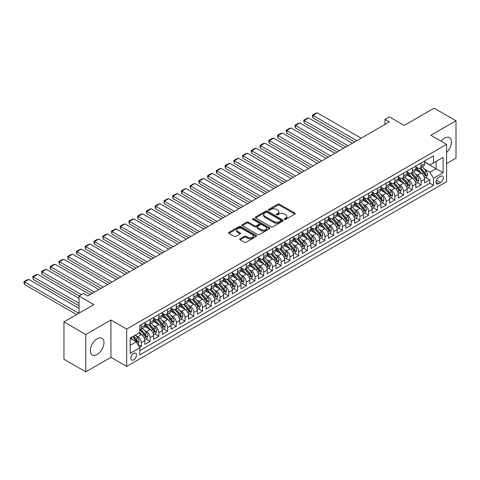 <?xml version="1.0" encoding="UTF-8"?>
<svg xmlns="http://www.w3.org/2000/svg" width="480" height="480" viewBox="0 0 480 480"><rect width="100%" height="100%" fill="white"/><g stroke="black" fill="none" stroke-linecap="round" stroke-linejoin="round"><path stroke-width="0.72" d="M284.562 219.372A0.852 0.492 0 0 0 285.762 219.372L294.882 214.11A1.212 0.702 0 0 0 295.236 213.612A1.212 0.702 0 0 0 294.882 213.12L279.438 204.204A1.212 0.702 0 0 0 277.722 204.204L268.602 209.466A0.852 0.492 0 0 0 268.356 209.814A0.852 0.492 0 0 0 268.602 210.156A0.852 0.492 0 0 0 269.802 210.156L270.984 209.478A3.882 2.244 0 0 1 276.474 209.478L277.764 210.222A3.882 2.244 0 0 1 278.898 211.806A3.882 2.244 0 0 1 277.764 213.39L276.582 214.074A0.852 0.492 0 0 0 276.336 214.422A0.852 0.492 0 0 0 276.582 214.764A0.852 0.492 0 0 0 277.782 214.764L278.964 214.086A3.882 2.244 0 0 1 284.454 214.086L285.744 214.83A3.882 2.244 0 0 1 286.878 216.414A3.882 2.244 0 0 1 285.744 217.998L284.562 218.682A0.852 0.492 0 0 0 284.316 219.024A0.852 0.492 0 0 0 284.562 219.372L284.562 218.682M97.164 354.486A9.642 5.568 120 0 0 103.464 345.99A9.642 5.568 120 0 0 101.988 338.262A9.642 5.568 120 0 0 97.164 338.742A9.642 5.568 120 0 0 90.864 347.238A9.642 5.568 120 0 0 92.346 354.966A9.642 5.568 120 0 0 97.164 354.486M446.604 152.406A9.642 5.568 120 0 0 449.46 137.652A9.642 5.568 120 0 0 444.636 138.132A9.642 5.568 120 0 0 441.168 141.228M133.662 359.862A3.954 2.286 120 0 0 136.248 356.376A3.954 2.286 120 0 0 135.636 353.208A3.954 2.286 120 0 0 133.662 353.4A3.954 2.286 120 0 0 131.076 356.886A3.954 2.286 120 0 0 131.682 360.06A3.954 2.286 120 0 0 133.662 359.862M240.054 238.782A1.212 0.702 0 0 0 239.694 239.274A1.212 0.702 0 0 0 240.054 239.772L244.386 242.274A1.212 0.702 0 0 0 246.102 242.274L256.224 236.424A1.212 0.702 0 0 0 256.584 235.932A1.212 0.702 0 0 0 256.224 235.434L240.78 226.518A1.212 0.702 0 0 0 239.064 226.518L228.942 232.362A1.212 0.702 0 0 0 228.588 232.86A1.212 0.702 0 0 0 228.942 233.352L234.174 236.376A1.212 0.702 0 0 0 235.89 236.376L240.222 233.874A1.212 0.702 0 0 0 240.576 233.382A1.212 0.702 0 0 0 240.222 232.884L237.63 231.384A3.246 1.872 0 0 1 236.676 230.058A3.246 1.872 0 0 1 238.68 228.33A3.246 1.872 0 0 1 242.22 228.738L252.384 234.606A3.246 1.872 0 0 1 253.338 235.932A3.246 1.872 0 0 1 251.334 237.66A3.246 1.872 0 0 1 247.794 237.258L246.102 236.28A1.212 0.702 0 0 0 244.386 236.28L240.054 238.782L240.054 239.772M446.604 163.542L456 158.118L456 120.768L434.148 108.15L404.208 125.436L389.346 116.856L384.978 119.382L389.346 121.902L87.768 296.022L83.4 293.496L79.026 296.022L79.026 313.176M85.8 334.5L85.8 371.85L110.934 357.336L110.934 319.992L85.8 334.5L63.948 321.882L93.888 304.596L79.026 296.022M110.934 319.992L126.666 329.076L446.604 144.36L446.604 181.71L126.666 366.42L126.666 329.076M456 120.768L430.866 135.276L446.604 144.36M271.068 226.866A1.212 0.702 0 0 0 272.784 226.866L282.912 221.022A1.212 0.702 0 0 0 283.266 220.524A1.212 0.702 0 0 0 282.912 220.032L267.468 211.11A1.212 0.702 0 0 0 265.752 211.11L255.624 216.96A1.212 0.702 0 0 0 255.27 217.452A1.212 0.702 0 0 0 255.624 217.95L271.068 226.866M253.002 219.558A0.852 0.492 0 0 1 253.866 219.678L253.866 218.67L269.568 227.73A1.212 0.702 0 0 1 269.922 228.228A1.212 0.702 0 0 1 269.568 228.726L259.446 234.57A1.212 0.702 0 0 1 257.73 234.57L242.28 225.654L242.28 224.664A1.212 0.702 0 0 0 241.926 225.156A1.212 0.702 0 0 0 242.28 225.654M242.28 224.664L246.618 222.162A1.212 0.702 0 0 1 248.334 222.162L254.598 225.774A1.212 0.702 0 0 0 256.314 225.774L259.188 224.118A1.212 0.702 0 0 0 259.542 223.62A1.212 0.702 0 0 0 259.188 223.128L252.666 219.36A0.852 0.492 0 0 1 252.414 219.012A0.852 0.492 0 0 1 252.942 218.562A0.852 0.492 0 0 1 253.866 218.67M85.8 371.85L63.948 359.232L63.948 321.882M139.542 347.436L141.354 346.386L137.724 344.292M135.66 335.382L137.856 336.648A4.944 2.856 60 0 1 141.354 342.702L144.852 340.686L144.852 344.37L150.096 341.34L146.118 339.042M144.402 330.33L146.598 331.602A4.944 2.856 60 0 1 150.096 337.656L153.594 335.634L153.594 339.324L158.838 336.294L154.86 333.996M153.144 325.284L155.34 326.55A4.944 2.856 60 0 1 158.838 332.61L162.33 330.588L162.33 334.272L167.58 331.248L163.602 328.95M161.886 320.238L164.082 321.504A4.944 2.856 60 0 1 167.58 327.564L171.072 325.542L171.072 329.226L176.316 326.202L172.344 323.904M170.628 315.192L172.824 316.458A4.944 2.856 60 0 1 176.316 322.518L179.814 320.496L179.814 324.18L185.058 321.15L181.08 318.858M179.37 310.146L181.566 311.412A4.944 2.856 60 0 1 185.058 317.466L188.556 315.45L188.556 319.134L193.8 316.104L189.822 313.812M188.112 305.1L190.308 306.366A4.944 2.856 60 0 1 193.8 312.42L197.298 310.404L197.298 314.088L202.542 311.058L198.564 308.76M196.854 300.054L199.044 301.32A4.944 2.856 60 0 1 202.542 307.374L206.04 305.358L206.04 309.042L211.284 306.012L207.306 303.714M205.596 295.002L207.786 296.274A4.944 2.856 60 0 1 211.284 302.328L214.782 300.312L214.782 303.996L220.026 300.966L216.048 298.668M214.332 289.956L216.528 291.228A4.944 2.856 60 0 1 220.026 297.282L223.524 295.26L223.524 298.944L228.768 295.92L224.79 293.622M223.074 284.91L225.27 286.176A4.944 2.856 60 0 1 228.768 292.236L232.266 290.214L232.266 293.898L237.51 290.874L233.532 288.576M231.816 279.864L234.012 281.13A4.944 2.856 60 0 1 237.51 287.19L241.008 285.168L241.008 288.852L246.252 285.828L242.274 283.53M240.558 274.818L242.754 276.084A4.944 2.856 60 0 1 246.252 282.138L249.744 280.122L249.744 283.806L254.994 280.776L251.016 278.484M249.3 269.772L251.496 271.038A4.944 2.856 60 0 1 254.994 277.092L258.486 275.076L258.486 278.76L263.73 275.73L259.758 273.438M258.042 264.726L260.238 265.992A4.944 2.856 60 0 1 263.73 272.046L267.228 270.03L267.228 273.714L272.472 270.684L268.494 268.386M266.784 259.68L268.98 260.946A4.944 2.856 60 0 1 272.472 267L275.97 264.984L275.97 268.668L281.214 265.638L277.236 263.34M275.526 254.628L277.722 255.9A4.944 2.856 60 0 1 281.214 261.954L284.712 259.932L284.712 263.622L289.956 260.592L285.978 258.294M284.268 249.582L286.458 250.848A4.944 2.856 60 0 1 289.956 256.908L293.454 254.886L293.454 258.57L298.698 255.546L294.72 253.248M293.01 244.536L295.2 245.802A4.944 2.856 60 0 1 298.698 251.862L302.196 249.84L302.196 253.524L307.44 250.5L303.462 248.202M301.746 239.49L303.942 240.756A4.944 2.856 60 0 1 307.44 246.816L310.938 244.794L310.938 248.478L316.182 245.448L312.204 243.156M310.488 234.444L312.684 235.71A4.944 2.856 60 0 1 316.182 241.764L319.68 239.748L319.68 243.432L324.924 240.402L320.946 238.11M319.23 229.398L321.426 230.664A4.944 2.856 60 0 1 324.924 236.718L328.422 234.702L328.422 238.386L333.666 235.356L329.688 233.058M327.972 224.352L330.168 225.618A4.944 2.856 60 0 1 333.666 231.672L337.158 229.656L337.158 233.34L342.408 230.31L338.43 228.012M336.714 219.3L338.91 220.572A4.944 2.856 60 0 1 342.408 226.626L345.9 224.61L345.9 228.294L351.144 225.264L347.172 222.966M345.456 214.254L347.652 215.526A4.944 2.856 60 0 1 351.144 221.58L354.642 219.558L354.642 223.242L359.886 220.218L355.908 217.92M354.198 209.208L356.394 210.474A4.944 2.856 60 0 1 359.886 216.534L363.384 214.512L363.384 218.196L368.628 215.172L364.65 212.874M362.94 204.162L365.136 205.428A4.944 2.856 60 0 1 368.628 211.488L372.126 209.466L372.126 213.15L377.37 210.126L373.392 207.828M371.682 199.116L373.872 200.382A4.944 2.856 60 0 1 377.37 206.436L380.868 204.42L380.868 208.104L386.112 205.074L382.134 202.782M380.424 194.07L382.614 195.336A4.944 2.856 60 0 1 386.112 201.39L389.61 199.374L389.61 203.058L394.854 200.028L390.876 197.736M389.16 189.024L391.356 190.29A4.944 2.856 60 0 1 394.854 196.344L398.352 194.328L398.352 198.012L403.596 194.982L399.618 192.684M397.902 183.978L400.098 185.244A4.944 2.856 60 0 1 403.596 191.298L407.094 189.282L407.094 192.966L412.338 189.936L408.36 187.638M406.644 178.926L408.84 180.198A4.944 2.856 60 0 1 412.338 186.252L415.836 184.23L415.836 187.92L421.08 184.89L421.08 181.206A4.944 2.856 -120 0 0 417.582 175.146L415.386 173.88M417.102 182.592L421.08 184.89M144.852 340.686A4.944 2.856 -120 0 0 141.354 334.626L138.732 333.114M153.594 335.634A4.944 2.856 -120 0 0 150.096 329.58L144.69 326.46M162.33 330.588A4.944 2.856 -120 0 0 158.838 324.534L153.432 321.414M171.072 325.542A4.944 2.856 -120 0 0 167.58 319.488L162.174 316.368M179.814 320.496A4.944 2.856 -120 0 0 176.316 314.442L170.91 311.322M188.556 315.45A4.944 2.856 -120 0 0 185.058 309.396L179.652 306.27M197.298 310.404A4.944 2.856 -120 0 0 193.8 304.344L188.394 301.224M206.04 305.358A4.944 2.856 -120 0 0 202.542 299.298L197.136 296.178M214.782 300.312A4.944 2.856 -120 0 0 211.284 294.252L205.878 291.132M223.524 295.26A4.944 2.856 -120 0 0 220.026 289.206L214.62 286.086M232.266 290.214A4.944 2.856 -120 0 0 228.768 284.16L223.362 281.04M241.008 285.168A4.944 2.856 -120 0 0 237.51 279.114L232.104 275.994M249.744 280.122A4.944 2.856 -120 0 0 246.252 274.068L240.846 270.942M258.486 275.076A4.944 2.856 -120 0 0 254.994 269.022L249.588 265.896M267.228 270.03A4.944 2.856 -120 0 0 263.73 263.97L258.324 260.85M275.97 264.984A4.944 2.856 -120 0 0 272.472 258.924L267.066 255.804M284.712 259.932A4.944 2.856 -120 0 0 281.214 253.878L275.808 250.758M293.454 254.886A4.944 2.856 -120 0 0 289.956 248.832L284.55 245.712M302.196 249.84A4.944 2.856 -120 0 0 298.698 243.786L293.292 240.666M310.938 244.794A4.944 2.856 -120 0 0 307.44 238.74L302.034 235.62M319.68 239.748A4.944 2.856 -120 0 0 316.182 233.694L310.776 230.568M328.422 234.702A4.944 2.856 -120 0 0 324.924 228.642L319.518 225.522M337.158 229.656A4.944 2.856 -120 0 0 333.666 223.596L328.26 220.476M345.9 224.61A4.944 2.856 -120 0 0 342.408 218.55L337.002 215.43M354.642 219.558A4.944 2.856 -120 0 0 351.144 213.504L345.738 210.384M363.384 214.512A4.944 2.856 -120 0 0 359.886 208.458L354.48 205.338M372.126 209.466A4.944 2.856 -120 0 0 368.628 203.412L363.222 200.292M380.868 204.42A4.944 2.856 -120 0 0 377.37 198.366L371.964 195.24M389.61 199.374A4.944 2.856 -120 0 0 386.112 193.32L380.706 190.194M398.352 194.328A4.944 2.856 -120 0 0 394.854 188.268L389.448 185.148M407.094 189.282A4.944 2.856 -120 0 0 403.596 183.222L398.19 180.102M415.836 184.23A4.944 2.856 -120 0 0 412.338 178.176L406.932 175.056M440.574 176.31L438.648 177.42A3.834 2.214 120 0 0 436.146 180.798A3.834 2.214 120 0 0 436.734 183.87A3.834 2.214 120 0 0 438.648 183.678L440.574 182.568A3.834 2.214 120 0 0 443.076 179.19A3.834 2.214 120 0 0 442.488 176.118A3.834 2.214 120 0 0 440.574 176.31M130.164 345.324L136.284 341.796L139.782 347.85L139.782 354.918L433.488 185.346L433.488 178.278L429.996 172.224L424.128 168.834M139.782 347.85L130.164 353.4L130.164 338.058L139.782 332.508L139.782 325.44L433.488 155.868L433.488 162.936L443.106 157.386L443.106 172.728L433.488 178.278M144.852 323.322L146.598 324.33A4.944 2.856 60 0 0 149.07 324.576L152.568 322.56A4.944 2.856 -120 0 0 153.594 320.292L153.594 317.466M153.594 318.276L155.34 319.284A4.944 2.856 60 0 0 157.812 319.53L161.31 317.514A4.944 2.856 -120 0 0 162.33 315.246L162.33 312.42M162.33 313.23L164.082 314.238A4.944 2.856 60 0 0 166.554 314.484L170.052 312.462A4.944 2.856 -120 0 0 171.072 310.2L171.072 307.374M171.072 308.184L172.824 309.192A4.944 2.856 60 0 0 175.296 309.438L178.794 307.416A4.944 2.856 -120 0 0 179.814 305.154L179.814 302.328M179.814 303.138L181.566 304.146A4.944 2.856 60 0 0 184.038 304.392L187.53 302.37A4.944 2.856 -120 0 0 188.556 300.108L188.556 297.282M188.556 298.086L190.308 299.1A4.944 2.856 60 0 0 192.78 299.34L196.272 297.324A4.944 2.856 -120 0 0 197.298 295.062L197.298 292.236M197.298 293.04L199.044 294.054A4.944 2.856 60 0 0 201.516 294.294L205.014 292.278A4.944 2.856 -120 0 0 206.04 290.016L206.04 287.19M206.04 287.994L207.786 289.002A4.944 2.856 60 0 0 210.258 289.248L213.756 287.232A4.944 2.856 -120 0 0 214.782 284.964L214.782 282.138M214.782 282.948L216.528 283.956A4.944 2.856 60 0 0 219 284.202L222.498 282.186A4.944 2.856 -120 0 0 223.524 279.918L223.524 277.092M223.524 277.902L225.27 278.91A4.944 2.856 60 0 0 227.742 279.156L231.24 277.134A4.944 2.856 -120 0 0 232.266 274.872L232.266 272.046M232.266 272.856L234.012 273.864A4.944 2.856 60 0 0 236.484 274.11L239.982 272.088A4.944 2.856 -120 0 0 241.008 269.826L241.008 267M241.008 267.81L242.754 268.818A4.944 2.856 60 0 0 245.226 269.064L248.724 267.042A4.944 2.856 -120 0 0 249.744 264.78L249.744 261.954M249.744 262.764L251.496 263.772A4.944 2.856 60 0 0 253.968 264.018L257.466 261.996A4.944 2.856 -120 0 0 258.486 259.734L258.486 256.908M258.486 257.712L260.238 258.726A4.944 2.856 60 0 0 262.71 258.966L266.208 256.95A4.944 2.856 -120 0 0 267.228 254.688L267.228 251.862M267.228 252.666L268.98 253.674A4.944 2.856 60 0 0 271.452 253.92L274.944 251.904A4.944 2.856 -120 0 0 275.97 249.642L275.97 246.81M275.97 247.62L277.722 248.628A4.944 2.856 60 0 0 280.194 248.874L283.686 246.858A4.944 2.856 -120 0 0 284.712 244.59L284.712 241.764M284.712 242.574L286.458 243.582A4.944 2.856 60 0 0 288.93 243.828L292.428 241.812A4.944 2.856 -120 0 0 293.454 239.544L293.454 236.718M293.454 237.528L295.2 238.536A4.944 2.856 60 0 0 297.672 238.782L301.17 236.76A4.944 2.856 -120 0 0 302.196 234.498L302.196 231.672M302.196 232.482L303.942 233.49A4.944 2.856 60 0 0 306.414 233.736L309.912 231.714A4.944 2.856 -120 0 0 310.938 229.452L310.938 226.626M310.938 227.436L312.684 228.444A4.944 2.856 60 0 0 315.156 228.69L318.654 226.668A4.944 2.856 -120 0 0 319.68 224.406L319.68 221.58M319.68 222.384L321.426 223.398A4.944 2.856 60 0 0 323.898 223.638L327.396 221.622A4.944 2.856 -120 0 0 328.422 219.36L328.422 216.534M328.422 217.338L330.168 218.352A4.944 2.856 60 0 0 332.64 218.592L336.138 216.576A4.944 2.856 -120 0 0 337.158 214.314L337.158 211.488M337.158 212.292L338.91 213.3A4.944 2.856 60 0 0 341.382 213.546L344.88 211.53A4.944 2.856 -120 0 0 345.9 209.262L345.9 206.436M345.9 207.246L347.652 208.254A4.944 2.856 60 0 0 350.124 208.5L353.622 206.484A4.944 2.856 -120 0 0 354.642 204.216L354.642 201.39M354.642 202.2L356.394 203.208A4.944 2.856 60 0 0 358.866 203.454L362.358 201.432A4.944 2.856 -120 0 0 363.384 199.17L363.384 196.344M363.384 197.154L365.136 198.162A4.944 2.856 60 0 0 367.608 198.408L371.1 196.386A4.944 2.856 -120 0 0 372.126 194.124L372.126 191.298M372.126 192.108L373.872 193.116A4.944 2.856 60 0 0 376.344 193.362L379.842 191.34A4.944 2.856 -120 0 0 380.868 189.078L380.868 186.252M380.868 187.062L382.614 188.07A4.944 2.856 60 0 0 385.086 188.316L388.584 186.294A4.944 2.856 -120 0 0 389.61 184.032L389.61 181.206M389.61 182.01L391.356 183.024A4.944 2.856 60 0 0 393.828 183.264L397.326 181.248A4.944 2.856 -120 0 0 398.352 178.986L398.352 176.16M398.352 176.964L400.098 177.972A4.944 2.856 60 0 0 402.57 178.218L406.068 176.202A4.944 2.856 -120 0 0 407.094 173.94L407.094 171.108M407.094 171.918L408.84 172.926A4.944 2.856 60 0 0 411.312 173.172L414.81 171.156A4.944 2.856 -120 0 0 415.836 168.888L415.836 166.062M139.782 350.676L429.822 183.222L429.822 179.844L424.572 182.868L424.572 179.184A4.944 2.856 -120 0 0 421.08 173.13L415.674 170.01M415.836 166.872L417.582 167.88A4.944 2.856 -120 0 0 420.054 168.126A4.944 2.856 -120 0 0 421.08 165.864L421.08 163.038M420.054 168.126L423.552 166.11A4.944 2.856 -120 0 0 424.572 163.842L424.572 161.016M141.354 324.534L141.354 327.36A4.944 2.856 60 0 1 140.328 329.622A4.944 2.856 60 0 1 139.782 329.826M140.328 329.622L143.826 327.606A4.944 2.856 -120 0 0 144.852 325.344L144.852 322.512M150.096 319.488L150.096 322.314A4.944 2.856 60 0 1 149.07 324.576M158.838 314.442L158.838 317.268A4.944 2.856 60 0 1 157.812 319.53M167.58 309.396L167.58 312.222A4.944 2.856 60 0 1 166.554 314.484M176.316 304.344L176.316 307.17A4.944 2.856 60 0 1 175.296 309.438M185.058 299.298L185.058 302.124A4.944 2.856 60 0 1 184.038 304.392M193.8 294.252L193.8 297.078A4.944 2.856 60 0 1 192.78 299.34M202.542 289.206L202.542 292.032A4.944 2.856 60 0 1 201.516 294.294M211.284 284.16L211.284 286.986A4.944 2.856 60 0 1 210.258 289.248M220.026 279.114L220.026 281.94A4.944 2.856 60 0 1 219 284.202M228.768 274.068L228.768 276.894A4.944 2.856 60 0 1 227.742 279.156M237.51 269.016L237.51 271.848A4.944 2.856 60 0 1 236.484 274.11M246.252 263.97L246.252 266.796A4.944 2.856 60 0 1 245.226 269.064M254.994 258.924L254.994 261.75A4.944 2.856 60 0 1 253.968 264.018M263.73 253.878L263.73 256.704A4.944 2.856 60 0 1 262.71 258.966M272.472 248.832L272.472 251.658A4.944 2.856 60 0 1 271.452 253.92M281.214 243.786L281.214 246.612A4.944 2.856 60 0 1 280.194 248.874M289.956 238.74L289.956 241.566A4.944 2.856 60 0 1 288.93 243.828M298.698 233.694L298.698 236.52A4.944 2.856 60 0 1 297.672 238.782M307.44 228.642L307.44 231.468A4.944 2.856 60 0 1 306.414 233.736M316.182 223.596L316.182 226.422A4.944 2.856 60 0 1 315.156 228.69M324.924 218.55L324.924 221.376A4.944 2.856 60 0 1 323.898 223.638M333.666 213.504L333.666 216.33A4.944 2.856 60 0 1 332.64 218.592M342.408 208.458L342.408 211.284A4.944 2.856 60 0 1 341.382 213.546M351.144 203.412L351.144 206.238A4.944 2.856 60 0 1 350.124 208.5M359.886 198.366L359.886 201.192A4.944 2.856 60 0 1 358.866 203.454M368.628 193.314L368.628 196.146A4.944 2.856 60 0 1 367.608 198.408M377.37 188.268L377.37 191.094A4.944 2.856 60 0 1 376.344 193.362M386.112 183.222L386.112 186.048A4.944 2.856 60 0 1 385.086 188.316M394.854 178.176L394.854 181.002A4.944 2.856 60 0 1 393.828 183.264M403.596 173.13L403.596 175.956A4.944 2.856 60 0 1 402.57 178.218M412.338 168.084L412.338 170.91A4.944 2.856 60 0 1 411.312 173.172M412.338 186.252L412.338 189.936M403.596 191.298L403.596 194.982M394.854 196.344L394.854 200.028M386.112 201.39L386.112 205.074M377.37 206.436L377.37 210.126M368.628 211.488L368.628 215.172M359.886 216.534L359.886 220.218M351.144 221.58L351.144 225.264M342.408 226.626L342.408 230.31M333.666 231.672L333.666 235.356M324.924 236.718L324.924 240.402M316.182 241.764L316.182 245.448M307.44 246.816L307.44 250.5M298.698 251.862L298.698 255.546M289.956 256.908L289.956 260.592M281.214 261.954L281.214 265.638M272.472 267L272.472 270.684M263.73 272.046L263.73 275.73M254.994 277.092L254.994 280.776M246.252 282.138L246.252 285.828M237.51 287.19L237.51 290.874M228.768 292.236L228.768 295.92M220.026 297.282L220.026 300.966M211.284 302.328L211.284 306.012M202.542 307.374L202.542 311.058M193.8 312.42L193.8 316.104M185.058 317.466L185.058 321.15M176.316 322.518L176.316 326.202M167.58 327.564L167.58 331.248M158.838 332.61L158.838 336.294M150.096 337.656L150.096 341.34M141.354 342.702L141.354 346.386M136.284 341.796L130.164 338.262M429.996 172.224L436.116 168.69L436.116 161.424L443.106 157.386M424.572 162.024L443.106 172.728M424.572 161.826L429.996 164.952L433.488 162.936M110.934 357.336L126.666 366.42M384.978 119.382L384.978 124.428M425.844 177.546L429.822 179.844M429.822 183.222L433.488 185.346M284.904 219.492L285.744 219.006A3.882 2.244 0 0 0 286.878 217.422L286.878 216.414M278.898 211.806L278.898 212.814A3.882 2.244 0 0 1 277.764 214.398L276.924 214.884M294.882 213.12L294.882 214.11L279.438 205.212A1.212 0.702 0 0 0 277.722 205.212L268.944 210.276M282.894 221.028L267.468 212.124A1.212 0.702 0 0 0 265.752 212.124L255.642 217.956L255.624 216.96M280.764 220.872A0.852 0.492 0 0 0 281.016 220.524A0.852 0.492 0 0 0 280.764 220.176L267.21 212.352A0.852 0.492 0 0 0 266.01 212.352L264.762 213.072A3.882 2.244 0 0 0 263.628 214.656A3.882 2.244 0 0 0 264.762 216.24L274.032 221.592A3.882 2.244 0 0 0 279.522 221.592L280.764 220.872L280.764 221.88A0.852 0.492 0 0 0 281.016 221.532L281.016 220.524M263.628 214.656L263.628 215.664A3.882 2.244 0 0 0 264.762 217.248L264.762 216.24M280.764 221.88L279.522 222.6A3.882 2.244 0 0 1 274.032 222.6L264.762 217.248M242.298 225.66L246.618 223.17L246.618 222.162M259.542 223.62L259.542 224.628A1.212 0.702 0 0 1 259.188 225.126L256.314 226.788A1.212 0.702 0 0 1 254.598 226.788L248.334 223.17A1.212 0.702 0 0 0 246.618 223.17M253.866 219.678L269.55 228.732M261.096 229.53A3.246 1.872 0 0 0 264.63 229.932A3.246 1.872 0 0 0 266.634 228.204A3.246 1.872 0 0 0 265.686 226.878L262.104 224.808A1.212 0.702 0 0 0 260.388 224.808L257.514 226.47A1.212 0.702 0 0 0 257.16 226.962A1.212 0.702 0 0 0 257.514 227.46L261.096 229.53L261.096 230.538A3.246 1.872 0 0 0 264.63 230.946A3.246 1.872 0 0 0 266.634 229.212L266.634 228.204M257.16 226.962L257.16 227.976A1.212 0.702 0 0 0 257.514 228.468L257.514 227.46M261.096 230.538L257.514 228.468M253.338 235.932L253.338 236.94A3.246 1.872 0 0 1 251.334 238.674A3.246 1.872 0 0 1 247.794 238.266L246.102 237.288A1.212 0.702 0 0 0 244.386 237.288L240.066 239.778M236.676 230.058L236.676 231.072A3.246 1.872 0 0 0 237.63 232.398L237.63 231.384M240.222 232.884L240.222 233.874L237.63 232.398M256.212 236.436L240.78 227.526A1.212 0.702 0 0 0 239.064 227.526L228.954 233.364M424.5 178.32L426.762 177.018L427.632 174.492A3.276 1.89 -120 0 0 426.36 171.414L422.364 166.794M356.784 140.706L312.948 115.392L317.316 112.872L361.158 138.18M421.566 173.448L416.826 167.964A9.456 5.46 -120 0 0 415.836 166.926M312.948 117.918L312.468 116.124L312.468 115.116L312.948 115.392L312.948 117.918L354.6 141.966M418.968 171.912L416.316 168.846A7.848 4.53 -120 0 0 415.836 168.318M419.61 168.306L423.648 172.98A3.276 1.89 60 0 1 424.818 175.236C425.31 175.896 425.658 175.692 425.868 174.63A3.276 1.89 -120 0 0 424.698 172.374L420.702 167.754M419.844 168.228L424.188 173.256A1.668 0.966 60 0 1 424.608 173.904L425.868 174.63M424.818 175.236L425.052 175.626M312.468 115.116L315.528 113.352L317.316 112.872M415.758 183.366L418.02 182.064L418.89 179.538A3.276 1.89 -120 0 0 417.618 176.466L413.622 171.84M348.042 145.752L304.206 120.444L308.574 117.918L352.416 143.226M412.824 178.494L408.084 173.01A9.456 5.46 -120 0 0 407.094 171.972M304.206 122.964L303.726 120.162L304.206 120.444L304.206 122.964L345.858 147.012M410.226 176.958L407.574 173.892A7.848 4.53 -120 0 0 407.094 173.364M410.868 173.352L414.906 178.026A3.276 1.89 60 0 1 416.076 180.282C416.568 180.942 416.916 180.744 417.126 179.676A3.276 1.89 -120 0 0 415.956 177.42L411.96 172.8M411.102 173.274L415.446 178.302A1.668 0.966 60 0 1 415.866 178.95L417.126 179.676M416.076 180.282L416.316 180.672M303.726 120.162L306.786 118.398L308.574 117.918M407.016 188.412L409.278 187.11L410.148 184.584A3.276 1.89 -120 0 0 408.876 181.512L404.88 176.886M339.3 150.798L295.464 125.49L299.832 122.964L343.674 148.272M404.082 183.546L399.342 178.062A9.456 5.46 -120 0 0 398.352 177.018M295.464 128.01L294.984 125.208L295.464 125.49L295.464 128.01L337.116 152.058M401.484 182.004L398.832 178.938A7.848 4.53 -120 0 0 398.352 178.41M402.126 178.398L406.164 183.072A3.276 1.89 60 0 1 407.334 185.334C407.826 185.988 408.174 185.79 408.384 184.728A3.276 1.89 -120 0 0 407.214 182.466L403.218 177.846M402.366 178.32L406.704 183.348A1.668 0.966 60 0 1 407.124 184.002L408.384 184.728M407.334 185.334L407.574 185.718M294.984 125.208L298.044 123.444L299.832 122.964M398.274 193.458L400.536 192.156L401.412 189.63A3.276 1.89 -120 0 0 400.134 186.558L396.138 181.932M330.558 155.844L286.722 130.536L291.096 128.01L334.932 153.324M395.34 188.592L390.606 183.108A9.456 5.46 -120 0 0 389.61 182.064M286.722 133.056L286.242 131.268L286.242 130.26L286.722 130.536L286.722 133.056L328.374 157.104M392.742 187.05L390.09 183.984A7.848 4.53 -120 0 0 389.61 183.456M393.384 183.444L397.422 188.124A3.276 1.89 60 0 1 398.592 190.38C399.084 191.034 399.432 190.836 399.642 189.774A3.276 1.89 -120 0 0 398.472 187.518L394.482 182.892M393.624 183.366L397.962 188.394A1.668 0.966 60 0 1 398.382 189.048L399.642 189.774M398.592 190.38L398.832 190.764M286.242 130.26L289.302 128.49L291.096 128.01M389.538 198.51L391.794 197.202L392.67 194.682A3.276 1.89 -120 0 0 391.392 191.604L387.396 186.978M321.822 160.89L277.98 135.582L282.354 133.056L326.19 158.37M386.598 193.638L381.864 188.154A9.456 5.46 -120 0 0 380.868 187.116M277.98 138.108L277.5 136.314L277.5 135.306L277.98 135.582L277.98 138.108L319.632 162.156M384 192.096L381.354 189.03A7.848 4.53 -120 0 0 380.868 188.502M384.642 188.49L388.68 193.17A3.276 1.89 60 0 1 389.85 195.426C390.342 196.086 390.69 195.882 390.9 194.82A3.276 1.89 -120 0 0 389.73 192.564L385.74 187.938M384.882 188.412L389.22 193.44A1.668 0.966 60 0 1 389.64 194.094L390.9 194.82M389.85 195.426L390.09 195.816M277.5 135.306L280.56 133.536L282.354 133.056M380.796 203.556L383.052 202.248L383.928 199.728A3.276 1.89 -120 0 0 382.65 196.65L378.66 192.024M313.08 165.936L269.238 140.628L273.612 138.108L317.448 163.416M377.856 198.684L373.122 193.2A9.456 5.46 -120 0 0 372.126 192.162M269.238 143.154L268.758 141.36L268.758 140.352L269.238 140.628L269.238 143.154L310.89 167.202M375.258 197.142L372.612 194.076A7.848 4.53 -120 0 0 372.126 193.548M375.9 193.536L379.944 198.216A3.276 1.89 60 0 1 381.108 200.472C381.6 201.132 381.954 200.928 382.158 199.866A3.276 1.89 -120 0 0 380.988 197.61L376.998 192.984M376.14 193.464L380.478 198.486A1.668 0.966 60 0 1 380.898 199.14L382.158 199.866M381.108 200.472L381.348 200.862M268.758 140.352L271.818 138.582L273.612 138.108M372.054 208.602L374.31 207.294L375.186 204.774A3.276 1.89 -120 0 0 373.908 201.696L369.918 197.076M304.338 170.982L260.496 145.674L264.87 143.154L308.706 168.462M369.114 203.73L364.38 198.246A9.456 5.46 -120 0 0 363.384 197.208M260.496 148.2L260.016 146.406L260.016 145.398L260.496 145.674L260.496 148.2L302.148 172.248M366.516 202.194L363.87 199.122A7.848 4.53 -120 0 0 363.384 198.594M367.158 198.582L371.202 203.262A3.276 1.89 60 0 1 372.366 205.518C372.858 206.178 373.212 205.974 373.416 204.912A3.276 1.89 -120 0 0 372.246 202.656L368.256 198.03M367.398 198.51L371.736 203.532A1.668 0.966 60 0 1 372.156 204.186L373.416 204.912M372.366 205.518L372.606 205.908M260.016 145.398L263.076 143.634L264.87 143.154M363.312 213.648L365.568 212.346L366.444 209.82A3.276 1.89 -120 0 0 365.166 206.742L361.176 202.122M295.596 176.034L251.76 150.72L256.128 148.2L299.964 173.508M360.372 208.776L355.638 203.292A9.456 5.46 -120 0 0 354.642 202.254M251.76 153.246L251.274 151.452L251.274 150.444L251.76 150.72L251.76 153.246L293.412 177.294M357.774 207.24L355.128 204.168A7.848 4.53 -120 0 0 354.642 203.646M358.416 203.634L362.46 208.308A3.276 1.89 60 0 1 363.624 210.564C364.116 211.224 364.47 211.02 364.674 209.958A3.276 1.89 -120 0 0 363.51 207.702L359.514 203.076M358.656 203.556L363 208.578A1.668 0.966 60 0 1 363.42 209.232L364.674 209.958M363.624 210.564L363.864 210.954M251.274 150.444L254.334 148.68L256.128 148.2M354.57 218.694L356.826 217.392L357.702 214.866A3.276 1.89 -120 0 0 356.424 211.788L352.434 207.168M286.854 181.08L243.018 155.772L247.386 153.246L291.222 178.554M351.63 213.822L346.896 208.338A9.456 5.46 -120 0 0 345.9 207.3M243.018 158.292L242.538 155.49L243.018 155.772L243.018 158.292L284.67 182.34M349.038 212.286L346.386 209.22A7.848 4.53 -120 0 0 345.9 208.692M349.68 208.68L353.718 213.354A3.276 1.89 60 0 1 354.888 215.61C355.38 216.27 355.728 216.072 355.932 215.004A3.276 1.89 -120 0 0 354.768 212.748L350.772 208.128M349.914 208.602L354.258 213.63A1.668 0.966 60 0 1 354.678 214.278L355.932 215.004M354.888 215.61L355.122 216M242.538 155.49L245.592 153.726L247.386 153.246M345.828 223.74L348.09 222.438L348.96 219.912A3.276 1.89 -120 0 0 347.688 216.84L343.692 212.214M278.112 186.126L234.276 160.818L238.644 158.292L282.48 183.6M342.894 218.868L338.154 213.384A9.456 5.46 -120 0 0 337.158 212.346M234.276 163.338L233.796 160.536L234.276 160.818L234.276 163.338L275.928 187.386M340.296 217.332L337.644 214.266A7.848 4.53 -120 0 0 337.158 213.738M340.938 213.726L344.976 218.4A3.276 1.89 60 0 1 346.146 220.656C346.638 221.316 346.986 221.118 347.19 220.056A3.276 1.89 -120 0 0 346.026 217.794L342.03 213.174M341.172 213.648L345.516 218.676A1.668 0.966 60 0 1 345.936 219.33L347.19 220.056M346.146 220.656L346.38 221.046M233.796 160.536L236.856 158.772L238.644 158.292M337.086 228.786L339.348 227.484L340.218 224.958A3.276 1.89 -120 0 0 338.946 221.886L334.95 217.26M269.37 191.172L225.534 165.864L229.902 163.338L273.744 188.646M334.152 223.92L329.412 218.436A9.456 5.46 -120 0 0 328.422 217.392M225.534 168.384L225.054 166.596L225.054 165.588L225.534 165.864L225.534 168.384L267.186 192.432M331.554 222.378L328.902 219.312A7.848 4.53 -120 0 0 328.422 218.784M332.196 218.772L336.234 223.446A3.276 1.89 60 0 1 337.404 225.708C337.896 226.362 338.244 226.164 338.454 225.102A3.276 1.89 -120 0 0 337.284 222.846L333.288 218.22M332.43 218.694L336.774 223.722A1.668 0.966 60 0 1 337.194 224.376L338.454 225.102M337.404 225.708L337.638 226.092M225.054 165.588L228.114 163.818L229.902 163.338M328.344 233.838L330.606 232.53L331.476 230.01A3.276 1.89 -120 0 0 330.204 226.932L326.208 222.306M260.628 196.218L216.792 170.91L221.16 168.384L265.002 193.698M325.41 228.966L320.67 223.482A9.456 5.46 -120 0 0 319.68 222.438M216.792 173.43L216.312 171.642L216.312 170.634L216.792 170.91L216.792 173.43L258.444 197.478M322.812 227.424L320.16 224.358A7.848 4.53 -120 0 0 319.68 223.83M323.454 223.818L327.492 228.498A3.276 1.89 60 0 1 328.662 230.754C329.154 231.414 329.502 231.21 329.712 230.148A3.276 1.89 -120 0 0 328.542 227.892L324.546 223.266M323.688 223.74L328.032 228.768A1.668 0.966 60 0 1 328.452 229.422L329.712 230.148M328.662 230.754L328.902 231.138M216.312 170.634L219.372 168.864L221.16 168.384M319.602 238.884L321.864 237.576L322.734 235.056A3.276 1.89 -120 0 0 321.462 231.978L317.466 227.352M251.886 201.264L208.05 175.956L212.418 173.43L256.26 198.744M316.668 234.012L311.928 228.528A9.456 5.46 -120 0 0 310.938 227.49M208.05 178.482L207.57 176.688L207.57 175.68L208.05 175.956L208.05 178.482L249.702 202.53M314.07 232.47L311.418 229.404A7.848 4.53 -120 0 0 310.938 228.876M314.712 228.864L318.75 233.544A3.276 1.89 60 0 1 319.92 235.8C320.412 236.46 320.76 236.256 320.97 235.194A3.276 1.89 -120 0 0 319.8 232.938L315.804 228.312M314.952 228.792L319.29 233.814A1.668 0.966 60 0 1 319.71 234.468L320.97 235.194M319.92 235.8L320.16 236.19M207.57 175.68L210.63 173.91L212.418 173.43M310.86 243.93L313.122 242.622L313.998 240.102A3.276 1.89 -120 0 0 312.72 237.024L308.724 232.398M243.144 206.31L199.308 181.002L203.682 178.482L247.518 203.79M307.926 239.058L303.192 233.574A9.456 5.46 -120 0 0 302.196 232.536M199.308 183.528L198.828 181.734L198.828 180.726L199.308 181.002L199.308 183.528L240.96 207.576M305.328 237.522L302.676 234.45A7.848 4.53 -120 0 0 302.196 233.922M305.97 233.91L310.008 238.59A3.276 1.89 60 0 1 311.178 240.846C311.67 241.506 312.018 241.302 312.228 240.24A3.276 1.89 -120 0 0 311.058 237.984L307.068 233.358M306.21 233.838L310.548 238.86A1.668 0.966 60 0 1 310.968 239.514L312.228 240.24M311.178 240.846L311.418 241.236M198.828 180.726L201.888 178.962L203.682 178.482M302.124 248.976L304.38 247.674L305.256 245.148A3.276 1.89 -120 0 0 303.978 242.07L299.982 237.45M234.408 211.362L190.566 186.048L194.94 183.528L238.776 208.836M299.184 244.104L294.45 238.62A9.456 5.46 -120 0 0 293.454 237.582M190.566 188.574L190.086 186.78L190.086 185.772L190.566 186.048L190.566 188.574L232.218 212.622M296.586 242.568L293.94 239.496A7.848 4.53 -120 0 0 293.454 238.974M297.228 238.962L301.266 243.636A3.276 1.89 60 0 1 302.436 245.892C302.928 246.552 303.276 246.348 303.486 245.286A3.276 1.89 -120 0 0 302.316 243.03L298.326 238.404M297.468 238.884L301.806 243.906A1.668 0.966 60 0 1 302.226 244.56L303.486 245.286M302.436 245.892L302.676 246.282M190.086 185.772L193.146 184.008L194.94 183.528M293.382 254.022L295.638 252.72L296.514 250.194A3.276 1.89 -120 0 0 295.236 247.116L291.246 242.496M225.666 216.408L181.824 191.094L186.198 188.574L230.034 213.882M290.442 249.15L285.708 243.666A9.456 5.46 -120 0 0 284.712 242.628M181.824 193.62L181.344 191.826L181.344 190.818L181.824 191.094L181.824 193.62L223.476 217.668M287.844 247.614L285.198 244.548A7.848 4.53 -120 0 0 284.712 244.02M288.486 244.008L292.53 248.682A3.276 1.89 60 0 1 293.694 250.938C294.186 251.598 294.54 251.394 294.744 250.332A3.276 1.89 -120 0 0 293.574 248.076L289.584 243.456M288.726 243.93L293.064 248.958A1.668 0.966 60 0 1 293.484 249.606L294.744 250.332M293.694 250.938L293.934 251.328M181.344 190.818L184.404 189.054L186.198 188.574M284.64 259.068L286.896 257.766L287.772 255.24A3.276 1.89 -120 0 0 286.494 252.168L282.504 247.542M216.924 221.454L173.082 196.146L177.456 193.62L221.292 218.928M281.7 254.196L276.966 248.712A9.456 5.46 -120 0 0 275.97 247.674M173.082 198.666L172.602 195.864L173.082 196.146L173.082 198.666L214.734 222.714M279.102 252.66L276.456 249.594A7.848 4.53 -120 0 0 275.97 249.066M279.744 249.054L283.788 253.728A3.276 1.89 60 0 1 284.952 255.984C285.444 256.644 285.798 256.446 286.002 255.378A3.276 1.89 -120 0 0 284.832 253.122L280.842 248.502M279.984 248.976L284.322 254.004A1.668 0.966 60 0 1 284.742 254.652L286.002 255.378M284.952 255.984L285.192 256.374M172.602 195.864L175.662 194.1L177.456 193.62M275.898 264.114L278.154 262.812L279.03 260.286A3.276 1.89 -120 0 0 277.752 257.214L273.762 252.588M208.182 226.5L164.346 201.192L168.714 198.666L212.55 223.974M272.958 259.248L268.224 253.764A9.456 5.46 -120 0 0 267.228 252.72M164.346 203.712L163.86 200.91L164.346 201.192L164.346 203.712L205.998 227.76M270.36 257.706L267.714 254.64A7.848 4.53 -120 0 0 267.228 254.112M271.002 254.1L275.046 258.774A3.276 1.89 60 0 1 276.21 261.036C276.702 261.69 277.056 261.492 277.26 260.43A3.276 1.89 -120 0 0 276.096 258.168L272.1 253.548M271.242 254.022L275.586 259.05A1.668 0.966 60 0 1 276.006 259.704L277.26 260.43M276.21 261.036L276.45 261.42M163.86 200.91L166.92 199.146L168.714 198.666M267.156 269.16L269.412 267.858L270.288 265.332A3.276 1.89 -120 0 0 269.01 262.26L265.02 257.634M199.44 231.546L155.604 206.238L159.972 203.712L203.808 229.026M264.216 264.294L259.482 258.81A9.456 5.46 -120 0 0 258.486 257.766M155.604 208.758L155.124 206.97L155.124 205.962L155.604 206.238L155.604 208.758L197.256 232.806M261.624 262.752L258.972 259.686A7.848 4.53 -120 0 0 258.486 259.158M262.266 259.146L266.304 263.826A3.276 1.89 60 0 1 267.474 266.082C267.966 266.736 268.314 266.538 268.518 265.476A3.276 1.89 -120 0 0 267.354 263.22L263.358 258.594M262.5 259.068L266.844 264.096A1.668 0.966 60 0 1 267.264 264.75L268.518 265.476M267.474 266.082L267.708 266.466M155.124 205.962L158.178 204.192L159.972 203.712M258.414 274.212L260.676 272.904L261.546 270.384A3.276 1.89 -120 0 0 260.274 267.306L256.278 262.68M190.698 236.592L146.862 211.284L151.23 208.758L195.066 234.072M255.48 269.34L250.74 263.856A9.456 5.46 -120 0 0 249.744 262.818M146.862 213.81L146.382 212.016L146.382 211.008L146.862 211.284L146.862 213.81L188.514 237.858M252.882 267.798L250.23 264.732A7.848 4.53 -120 0 0 249.744 264.204M253.524 264.192L257.562 268.872A3.276 1.89 60 0 1 258.732 271.128C259.224 271.788 259.572 271.584 259.776 270.522A3.276 1.89 -120 0 0 258.612 268.266L254.616 263.64M253.758 264.114L258.102 269.142A1.668 0.966 60 0 1 258.522 269.796L259.776 270.522M258.732 271.128L258.966 271.518M146.382 211.008L149.442 209.238L151.23 208.758M249.672 279.258L251.934 277.95L252.804 275.43A3.276 1.89 -120 0 0 251.532 272.352L247.536 267.726M181.956 241.638L138.12 216.33L142.488 213.81L186.33 239.118M246.738 274.386L241.998 268.902A9.456 5.46 -120 0 0 241.008 267.864M138.12 218.856L137.64 217.062L137.64 216.054L138.12 216.33L138.12 218.856L179.772 242.904M244.14 272.844L241.488 269.778A7.848 4.53 -120 0 0 241.008 269.25M244.782 269.238L248.82 273.918A3.276 1.89 60 0 1 249.99 276.174C250.482 276.834 250.83 276.63 251.04 275.568A3.276 1.89 -120 0 0 249.87 273.312L245.874 268.686M245.016 269.166L249.36 274.188A1.668 0.966 60 0 1 249.78 274.842L251.04 275.568M249.99 276.174L250.224 276.564M137.64 216.054L140.7 214.284L142.488 213.81M240.93 284.304L243.192 282.996L244.062 280.476A3.276 1.89 -120 0 0 242.79 277.398L238.794 272.778M173.214 246.684L129.378 221.376L133.746 218.856L177.588 244.164M237.996 279.432L233.256 273.948A9.456 5.46 -120 0 0 232.266 272.91M129.378 223.902L128.898 222.108L128.898 221.1L129.378 221.376L129.378 223.902L171.03 247.95M235.398 277.896L232.746 274.824A7.848 4.53 -120 0 0 232.266 274.296M236.04 274.284L240.078 278.964A3.276 1.89 60 0 1 241.248 281.22C241.74 281.88 242.088 281.676 242.298 280.614A3.276 1.89 -120 0 0 241.128 278.358L237.132 273.732M236.274 274.212L240.618 279.234A1.668 0.966 60 0 1 241.038 279.888L242.298 280.614M241.248 281.22L241.488 281.61M128.898 221.1L131.958 219.336L133.746 218.856M232.188 289.35L234.45 288.048L235.32 285.522A3.276 1.89 -120 0 0 234.048 282.444L230.052 277.824M164.472 251.736L120.636 226.422L125.004 223.902L168.846 249.21M229.254 284.478L224.514 278.994A9.456 5.46 -120 0 0 223.524 277.956M120.636 228.948L120.156 227.154L120.156 226.146L120.636 226.422L120.636 228.948L162.288 252.996M226.656 282.942L224.004 279.87A7.848 4.53 -120 0 0 223.524 279.348M227.298 279.336L231.336 284.01A3.276 1.89 60 0 1 232.506 286.266C232.998 286.926 233.346 286.722 233.556 285.66A3.276 1.89 -120 0 0 232.386 283.404L228.39 278.778M227.538 279.258L231.876 284.28A1.668 0.966 60 0 1 232.296 284.934L233.556 285.66M232.506 286.266L232.746 286.656M120.156 226.146L123.216 224.382L125.004 223.902M223.446 294.396L225.708 293.094L226.584 290.568A3.276 1.89 -120 0 0 225.306 287.49L221.31 282.87M155.73 256.782L111.894 231.474L116.268 228.948L160.104 254.256M220.512 289.524L215.778 284.04A9.456 5.46 -120 0 0 214.782 283.002M111.894 233.994L111.414 231.192L111.894 231.474L111.894 233.994L153.546 258.042M217.914 287.988L215.262 284.922A7.848 4.53 -120 0 0 214.782 284.394M218.556 284.382L222.594 289.056A3.276 1.89 60 0 1 223.764 291.312C224.256 291.972 224.604 291.774 224.814 290.706A3.276 1.89 -120 0 0 223.644 288.45L219.654 283.83M218.796 284.304L223.134 289.332A1.668 0.966 60 0 1 223.554 289.98L224.814 290.706M223.764 291.312L224.004 291.702M111.414 231.192L114.474 229.428L116.268 228.948M214.71 299.442L216.966 298.14L217.842 295.614A3.276 1.89 -120 0 0 216.564 292.542L212.568 287.916M146.994 261.828L103.152 236.52L107.526 233.994L151.362 259.302M211.77 294.57L207.036 289.086A9.456 5.46 -120 0 0 206.04 288.048M103.152 239.04L102.672 236.238L103.152 236.52L103.152 239.04L144.804 263.088M209.172 293.034L206.526 289.968A7.848 4.53 -120 0 0 206.04 289.44M209.814 289.428L213.852 294.102A3.276 1.89 60 0 1 215.022 296.358C215.514 297.018 215.862 296.82 216.072 295.758A3.276 1.89 -120 0 0 214.902 293.496L210.912 288.876M210.054 289.35L214.392 294.378A1.668 0.966 60 0 1 214.812 295.032L216.072 295.758M215.022 296.358L215.262 296.748M102.672 236.238L105.732 234.474L107.526 233.994M205.968 304.488L208.224 303.186L209.1 300.66A3.276 1.89 -120 0 0 207.822 297.588L203.832 292.962M138.252 266.874L94.41 241.566L98.784 239.04L142.62 264.348M203.028 299.622L198.294 294.138A9.456 5.46 -120 0 0 197.298 293.094M94.41 244.086L93.93 242.298L93.93 241.29L94.41 241.566L94.41 244.086L136.062 268.134M200.43 298.08L197.784 295.014A7.848 4.53 -120 0 0 197.298 294.486M201.072 294.474L205.116 299.154A3.276 1.89 60 0 1 206.28 301.41C206.772 302.064 207.126 301.866 207.33 300.804A3.276 1.89 -120 0 0 206.16 298.548L202.17 293.922M201.312 294.396L205.65 299.424A1.668 0.966 60 0 1 206.07 300.078L207.33 300.804M206.28 301.41L206.52 301.794M93.93 241.29L96.99 239.52L98.784 239.04M197.226 309.54L199.482 308.232L200.358 305.712A3.276 1.89 -120 0 0 199.08 302.634L195.09 298.008M129.51 271.92L85.668 246.612L90.042 244.086L133.878 269.4M194.286 304.668L189.552 299.184A9.456 5.46 -120 0 0 188.556 298.14M85.668 249.132L85.188 247.344L85.188 246.336L85.668 246.612L85.668 249.132L127.32 273.18M191.688 303.126L189.042 300.06A7.848 4.53 -120 0 0 188.556 299.532M192.33 299.52L196.374 304.2A3.276 1.89 60 0 1 197.538 306.456C198.03 307.116 198.384 306.912 198.588 305.85A3.276 1.89 -120 0 0 197.418 303.594L193.428 298.968M192.57 299.442L196.908 304.47A1.668 0.966 60 0 1 197.328 305.124L198.588 305.85M197.538 306.456L197.778 306.84M85.188 246.336L88.248 244.566L90.042 244.086M188.484 314.586L190.74 313.278L191.616 310.758A3.276 1.89 -120 0 0 190.338 307.68L186.348 303.054M120.768 276.966L76.932 251.658L81.3 249.132L125.136 274.446M185.544 309.714L180.81 304.23A9.456 5.46 -120 0 0 179.814 303.192M76.932 254.184L76.446 252.39L76.446 251.382L76.932 251.658L76.932 254.184L118.584 278.232M182.946 308.172L180.3 305.106A7.848 4.53 -120 0 0 179.814 304.578M183.588 304.566L187.632 309.246A3.276 1.89 60 0 1 188.796 311.502C189.288 312.162 189.642 311.958 189.846 310.896A3.276 1.89 -120 0 0 188.682 308.64L184.686 304.014M183.828 304.494L188.172 309.516A1.668 0.966 60 0 1 188.592 310.17L189.846 310.896M188.796 311.502L189.036 311.892M76.446 251.382L79.506 249.612L81.3 249.132M179.742 319.632L181.998 318.324L182.874 315.804A3.276 1.89 -120 0 0 181.596 312.726L177.606 308.1M112.026 282.012L68.19 256.704L72.558 254.184L116.394 279.492M176.802 314.76L172.068 309.276A9.456 5.46 -120 0 0 171.072 308.238M68.19 259.23L67.71 257.436L67.71 256.428L68.19 256.704L68.19 259.23L109.842 283.278M174.21 313.224L171.558 310.152A7.848 4.53 -120 0 0 171.072 309.624M174.852 309.612L178.89 314.292A3.276 1.89 60 0 1 180.06 316.548C180.552 317.208 180.9 317.004 181.104 315.942A3.276 1.89 -120 0 0 179.94 313.686L175.944 309.06M175.086 309.54L179.43 314.562A1.668 0.966 60 0 1 179.85 315.216L181.104 315.942M180.06 316.548L180.294 316.938M67.71 256.428L70.764 254.664L72.558 254.184M171 324.678L173.262 323.376L174.132 320.85A3.276 1.89 -120 0 0 172.86 317.772L168.864 313.152M103.284 287.064L59.448 261.75L63.816 259.23L107.652 284.538M168.066 319.806L163.326 314.322A9.456 5.46 -120 0 0 162.33 313.284M59.448 264.276L58.968 262.482L58.968 261.474L59.448 261.75L59.448 264.276L101.1 288.324M165.468 318.27L162.816 315.198A7.848 4.53 -120 0 0 162.33 314.676M166.11 314.664L170.148 319.338A3.276 1.89 60 0 1 171.318 321.594C171.81 322.254 172.158 322.05 172.362 320.988A3.276 1.89 -120 0 0 171.198 318.732L167.202 314.106M166.344 314.586L170.688 319.608A1.668 0.966 60 0 1 171.108 320.262L172.362 320.988M171.318 321.594L171.552 321.984M58.968 261.474L62.028 259.71L63.816 259.23M162.258 329.724L164.52 328.422L165.39 325.896A3.276 1.89 -120 0 0 164.118 322.818L160.122 318.198M94.542 292.11L50.706 266.796L55.074 264.276L98.916 289.584M159.324 324.852L154.584 319.368A9.456 5.46 -120 0 0 153.594 318.33M50.706 269.322L50.226 267.528L50.226 266.52L50.706 266.796L50.706 269.322L92.358 293.37M156.726 323.316L154.074 320.25A7.848 4.53 -120 0 0 153.594 319.722M157.368 319.71L161.406 324.384A3.276 1.89 60 0 1 162.576 326.64C163.068 327.3 163.416 327.096 163.626 326.034A3.276 1.89 -120 0 0 162.456 323.778L158.46 319.158M157.602 319.632L161.946 324.66A1.668 0.966 60 0 1 162.366 325.308L163.626 326.034M162.576 326.64L162.81 327.03M50.226 266.52L53.286 264.756L55.074 264.276M153.516 334.77L155.778 333.468L156.648 330.942A3.276 1.89 -120 0 0 155.376 327.87L151.38 323.244M81.432 294.63L41.964 271.848L46.332 269.322L90.174 294.63M150.582 329.898L145.842 324.414A9.456 5.46 -120 0 0 144.852 323.376M41.964 274.368L41.484 271.566L41.964 271.848L41.964 274.368L79.248 295.896M147.984 328.362L145.332 325.296A7.848 4.53 -120 0 0 144.852 324.768M148.626 324.756L152.664 329.43A3.276 1.89 60 0 1 153.834 331.686C154.326 332.346 154.674 332.148 154.884 331.08A3.276 1.89 -120 0 0 153.714 328.824L149.718 324.204M148.86 324.678L153.204 329.706A1.668 0.966 60 0 1 153.624 330.354L154.884 331.08M153.834 331.686L154.074 332.076M41.484 271.566L44.544 269.802L46.332 269.322M144.774 339.816L147.036 338.514L147.906 335.988A3.276 1.89 -120 0 0 146.634 332.916L142.638 328.29M79.026 303.336L33.222 276.894L37.59 274.368L79.026 298.29M141.84 334.95L139.746 332.526M33.222 279.414L32.742 276.612L33.222 276.894L33.222 279.414L79.026 305.862M139.242 333.408L138.9 333.012M139.884 329.802L143.922 334.476A3.276 1.89 60 0 1 145.092 336.738C145.584 337.392 145.932 337.194 146.142 336.132A3.276 1.89 -120 0 0 144.972 333.87L140.976 329.25M140.124 329.724L144.462 334.752A1.668 0.966 60 0 1 144.882 335.406L146.142 336.132M145.092 336.738L145.332 337.122M32.742 276.612L35.802 274.848L37.59 274.368M137.55 343.992L138.294 343.56L139.17 341.034A3.276 1.89 -120 0 0 137.892 337.962L135.378 335.052M78.81 313.302L24.48 281.94L28.854 279.414L79.026 308.382M133.032 339.918L131.004 337.572M24.48 284.46L24 282.672L24 281.664L24.48 281.94L24.48 284.46L76.62 314.568M130.5 338.454L130.164 338.064M132.666 336.612L135.18 339.528A3.276 1.89 60 0 1 136.35 341.784C136.842 342.438 137.19 342.24 137.4 341.178A3.276 1.89 -120 0 0 136.23 338.922L133.716 336.006M132.87 336.498L135.72 339.798A1.668 0.966 60 0 1 136.14 340.452L137.4 341.178M136.35 341.784L136.59 342.168M24 281.664L27.06 279.894L28.854 279.414M137.856 336.648L141.354 334.626M146.598 331.602L150.096 329.58M155.34 326.55L158.838 324.534M164.082 321.504L167.58 319.488M172.824 316.458L176.316 314.442M181.566 311.412L185.058 309.396M190.308 306.366L193.8 304.344M199.044 301.32L202.542 299.298M207.786 296.274L211.284 294.252M216.528 291.228L220.026 289.206M225.27 286.176L228.768 284.16M234.012 281.13L237.51 279.114M242.754 276.084L246.252 274.068M251.496 271.038L254.994 269.022M260.238 265.992L263.73 263.97M268.98 260.946L272.472 258.924M277.722 255.9L281.214 253.878M286.458 250.848L289.956 248.832M295.2 245.802L298.698 243.786M303.942 240.756L307.44 238.74M312.684 235.71L316.182 233.694M321.426 230.664L324.924 228.642M330.168 225.618L333.666 223.596M338.91 220.572L342.408 218.55M347.652 215.526L351.144 213.504M356.394 210.474L359.886 208.458M365.136 205.428L368.628 203.412M373.872 200.382L377.37 198.366M382.614 195.336L386.112 193.32M391.356 190.29L394.854 188.268M400.098 185.244L403.596 183.222M408.84 180.198L412.338 178.176M417.582 175.146L421.08 173.13M421.08 165.864L424.572 163.842M141.354 327.36L144.852 325.344M150.096 322.314L153.594 320.292M158.838 317.268L162.33 315.246M167.58 312.222L171.072 310.2M176.316 307.17L179.814 305.154M185.058 302.124L188.556 300.108M193.8 297.078L197.298 295.062M202.542 292.032L206.04 290.016M211.284 286.986L214.782 284.964M220.026 281.94L223.524 279.918M228.768 276.894L232.266 274.872M237.51 271.848L241.008 269.826M246.252 266.796L249.744 264.78M254.994 261.75L258.486 259.734M263.73 256.704L267.228 254.688M272.472 251.658L275.97 249.642M281.214 246.612L284.712 244.59M289.956 241.566L293.454 239.544M298.698 236.52L302.196 234.498M307.44 231.468L310.938 229.452M316.182 226.422L319.68 224.406M324.924 221.376L328.422 219.36M333.666 216.33L337.158 214.314M342.408 211.284L345.9 209.262M351.144 206.238L354.642 204.216M359.886 201.192L363.384 199.17M368.628 196.146L372.126 194.124M377.37 191.094L380.868 189.078M386.112 186.048L389.61 184.032M394.854 181.002L398.352 178.986M403.596 175.956L407.094 173.94M412.338 170.91L415.836 168.888M421.08 181.206L424.572 179.184M436.38 180.15L440.574 182.568M435.936 182.112L438.648 183.678M285.744 219.006L285.744 217.998M276.582 214.764L276.582 214.074M277.764 214.398L277.764 213.39M268.602 210.156L268.602 209.466M277.722 205.212L277.722 204.204M279.438 205.212L279.438 204.204M265.752 212.124L265.752 211.11M267.468 212.124L267.468 211.11M282.912 221.022L282.912 220.032M274.032 222.6L274.032 221.592M279.522 222.6L279.522 221.592M248.334 223.17L248.334 222.162M254.598 226.788L254.598 225.774M256.314 226.788L256.314 225.774M259.188 225.126L259.188 224.118M269.568 228.726L269.568 227.73M244.386 237.288L244.386 236.28M246.102 237.288L246.102 236.28M247.794 238.266L247.794 237.258M228.942 233.352L228.942 232.362M239.064 227.526L239.064 226.518M240.78 227.526L240.78 226.518M256.224 236.424L256.224 235.434M424.002 176.64L427.614 174.558M416.826 167.964L417.276 167.706M424.698 172.374L426.36 171.414M422.088 173.886L423.648 172.98M415.26 181.686L418.872 179.604M408.084 173.01L408.534 172.752M415.956 177.42L417.618 176.466M413.346 178.932L414.906 178.026M406.518 186.732L410.13 184.65M399.342 178.062L399.792 177.798M407.214 182.466L408.876 181.512M404.604 183.978L406.164 183.072M397.776 191.778L401.388 189.696M390.606 183.108L391.056 182.844M398.472 187.518L400.134 186.558M395.862 189.024L397.422 188.124M389.034 196.83L392.646 194.742M381.864 188.154L382.314 187.89M389.73 192.564L391.392 191.604M387.12 194.07L388.68 193.17M380.292 201.876L383.904 199.788M373.122 193.2L373.572 192.942M380.988 197.61L382.65 196.65M378.378 199.116L379.944 198.216M371.556 206.922L375.162 204.834M364.38 198.246L364.83 197.988M372.246 202.656L373.908 201.696M369.636 204.162L371.202 203.262M362.814 211.968L366.42 209.886M355.638 203.292L356.088 203.034M363.51 207.702L365.166 206.742M360.894 209.208L362.46 208.308M354.072 217.014L357.684 214.932M346.896 208.338L347.346 208.08M354.768 212.748L356.424 211.788M352.152 214.26L353.718 213.354M345.33 222.06L348.942 219.978M338.154 213.384L338.604 213.126M346.026 217.794L347.688 216.84M343.416 219.306L344.976 218.4M336.588 227.106L340.2 225.024M329.412 218.436L329.862 218.172M337.284 222.846L338.946 221.886M334.674 224.352L336.234 223.446M327.846 232.158L331.458 230.07M320.67 223.482L321.12 223.218M328.542 227.892L330.204 226.932M325.932 229.398L327.492 228.498M319.104 237.204L322.716 235.116M311.928 228.528L312.378 228.27M319.8 232.938L321.462 231.978M317.19 234.444L318.75 233.544M310.362 242.25L313.974 240.162M303.192 233.574L303.642 233.316M311.058 237.984L312.72 237.024M308.448 239.49L310.008 238.59M301.62 247.296L305.232 245.208M294.45 238.62L294.9 238.362M302.316 243.03L303.978 242.07M299.706 244.536L301.266 243.636M292.878 252.342L296.49 250.26M285.708 243.666L286.158 243.408M293.574 248.076L295.236 247.116M290.964 249.588L292.53 248.682M284.142 257.388L287.748 255.306M276.966 248.712L277.416 248.454M284.832 253.122L286.494 252.168M282.222 254.634L283.788 253.728M275.4 262.434L279.006 260.352M268.224 253.764L268.674 253.5M276.096 258.168L277.752 257.214M273.48 259.68L275.046 258.774M266.658 267.48L270.27 265.398M259.482 258.81L259.932 258.546M267.354 263.22L269.01 262.26M264.738 264.726L266.304 263.826M257.916 272.532L261.528 270.444M250.74 263.856L251.19 263.592M258.612 268.266L260.274 267.306M256.002 269.772L257.562 268.872M249.174 277.578L252.786 275.49M241.998 268.902L242.448 268.644M249.87 273.312L251.532 272.352M247.26 274.818L248.82 273.918M240.432 282.624L244.044 280.536M233.256 273.948L233.706 273.69M241.128 278.358L242.79 277.398M238.518 279.864L240.078 278.964M231.69 287.67L235.302 285.588M224.514 278.994L224.964 278.736M232.386 283.404L234.048 282.444M229.776 284.91L231.336 284.01M222.948 292.716L226.56 290.634M215.778 284.04L216.228 283.782M223.644 288.45L225.306 287.49M221.034 289.962L222.594 289.056M214.206 297.762L217.818 295.68M207.036 289.086L207.486 288.828M214.902 293.496L216.564 292.542M212.292 295.008L213.852 294.102M205.464 302.808L209.076 300.726M198.294 294.138L198.744 293.874M206.16 298.548L207.822 297.588M203.55 300.054L205.116 299.154M196.728 307.86L200.334 305.772M189.552 299.184L190.002 298.92M197.418 303.594L199.08 302.634M194.808 305.1L196.374 304.2M187.986 312.906L191.592 310.818M180.81 304.23L181.26 303.972M188.682 308.64L190.338 307.68M186.066 310.146L187.632 309.246M179.244 317.952L182.856 315.864M172.068 309.276L172.518 309.018M179.94 313.686L181.596 312.726M177.324 315.192L178.89 314.292M170.502 322.998L174.114 320.91M163.326 314.322L163.776 314.064M171.198 318.732L172.86 317.772M168.588 320.238L170.148 319.338M161.76 328.044L165.372 325.962M154.584 319.368L155.034 319.11M162.456 323.778L164.118 322.818M159.846 325.29L161.406 324.384M153.018 333.09L156.63 331.008M145.842 324.414L146.292 324.156M153.714 328.824L155.376 327.87M151.104 330.336L152.664 329.43M144.276 338.136L147.888 336.054M144.972 333.87L146.634 332.916M142.362 335.382L143.922 334.476M136.698 342.516L139.146 341.1M136.23 338.922L137.892 337.962M133.77 340.344L135.18 339.528"/></g></svg>
